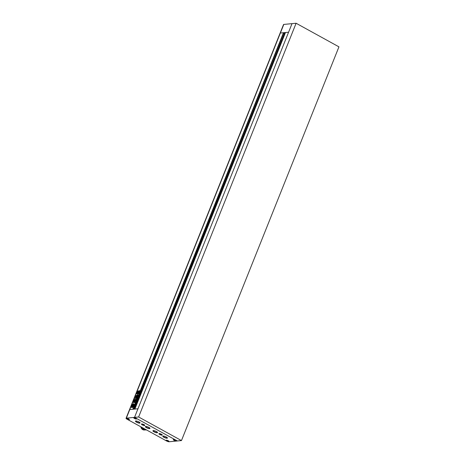 <?xml version="1.0" encoding="UTF-8"?>
<svg xmlns="http://www.w3.org/2000/svg" width="465" height="465" viewBox="0 0 465 465"><rect width="100%" height="100%" fill="white"/><g stroke="black" fill="none" stroke-linecap="round" stroke-linejoin="round"><path stroke-width="0.7" d="M126.335 418.151L129.776 409.56A2.081 0.523 -158.2 0 0 129.491 409.694A2.081 0.523 21.8 0 1 129.776 409.56L283.813 24.424L292.008 23.639L288.573 32.23L280.378 33.015A2.081 0.523 21.8 0 0 280.099 33.149A2.081 0.523 21.8 0 1 280.378 33.015L283.476 32.719L132.868 409.264L129.776 409.56L137.966 408.776L134.873 409.072L285.481 32.527L288.573 32.23L134.53 417.367L177.368 440.965L169.173 441.75A2.081 0.523 -158.2 0 1 166.505 440.942L126.962 419.157A2.081 0.523 -158.2 0 1 126.056 418.285A2.081 0.523 -158.2 0 1 126.335 418.151L134.53 417.367L177.368 440.965L181.466 440.576L338.944 46.849L296.106 23.25L292.008 23.639L134.53 417.367L138.628 416.977L181.466 440.576M296.106 23.25L138.628 416.977M132.043 407.636A2.186 0.93 -61.1 0 0 133.781 405.846A2.186 0.93 -61.1 0 0 133.879 403.76A2.186 0.93 -61.1 0 0 133.606 403.713A2.186 0.93 -61.1 0 0 131.868 405.497A2.186 0.93 -61.1 0 0 131.769 407.584A2.186 0.93 -61.1 0 0 132.043 407.636M133.955 403.818A2.186 0.93 -61.1 0 0 133.775 403.806A2.186 0.93 -61.1 0 0 132.083 405.492A2.186 0.93 -61.1 0 0 131.857 407.619M132.444 405.747L132.246 406.741L132.444 405.747L133.124 405.683A0.901 0.384 -61.1 0 1 132.589 406.416L132.758 406.05L132.322 406.561L132.641 406.497A1.25 0.535 -61.1 0 0 133.124 405.829A0.994 0.424 -61.1 0 0 133.217 406.364A1.645 0.698 -61.1 0 0 133.821 404.852A0.994 0.424 -61.1 0 0 133.281 405.445A1.25 0.535 -61.1 0 0 133.31 404.817L132.821 405.306L133.222 405.37L133.141 404.899M133.781 404.323L133.618 404.236A1.645 0.698 -61.1 0 1 133.792 404.474L133.955 404.567A1.645 0.698 -61.1 0 0 133.781 404.323A1.645 0.698 -61.1 0 0 133.693 404.294M133.618 404.236A1.645 0.698 -61.1 0 0 133.414 404.195A1.645 0.698 -61.1 0 0 133.002 404.376A0.692 0.291 -61.1 0 0 133.037 404.405A0.692 0.291 -61.1 0 0 133.124 404.422L133.955 404.567M138.239 392.669L138.919 390.96M137.448 392.925L137.146 392.948L137.367 392.297L137.146 392.948L137.448 392.925L138.262 390.879L137.332 392.291M138.262 390.879L137.75 391.443M135.949 400.243L135.902 399.923L135.594 400.754L134.867 400.824M134.978 400.813L134.92 399.894L135.013 400.813M134.92 399.894L134.263 399.958L134.559 399.406L135.431 399.418M135.367 399.691L135.193 400.127M135.827 399.173L135.449 400.214L135.524 399.522L136.292 399.139M136.425 399.226L135.734 399.83M133.746 401.917L133.949 400.464L134.85 400.04L134.472 401.411L134.158 401.772L133.536 401.504L133.577 401.824M137.681 393.925L138.396 393.774L138.68 393.059L136.983 393.082L136.745 393.739L137.285 394.186L137.681 393.925L137.373 394.233M137.437 393.175L136.995 393.088M135.559 397.813L134.937 398.011L134.943 398.366L135.356 398.087L135.577 397.494M135.722 397.906L134.937 398.011L134.943 398.366M136.193 397.11L135.658 397.058L136.216 396.622L136.547 397.081L136.739 395.233L135.611 396.552M136.966 396.244L136.571 396.011M136.216 396.622L136.611 397.18M135.821 397.145L135.821 396.54L135.658 397.058L136.024 397.023M136.739 395.233L136.187 395.738M136.867 395.948L137.576 394.878M137.564 395.244C137.53 394.779 137.251 394.919 136.733 395.651L137.036 396.041M135.03 401.731L135.158 402.149L134.949 401.69L135.542 400.894L134.809 400.964L134.112 401.929L133.356 402.056L133.316 402.527L134.025 402.458L134.571 401.661L134.269 402.51L135.158 402.149M134.49 402.086L134.269 402.51L134.583 402.487M134.571 401.661L134.658 402.178M135.954 397.366L135.606 398.325L135.716 397.546L136.559 397.372L137.721 394.907M137.995 395.006L136.501 398.418M136.303 397.97L135.78 398.203M138.564 390.995L137.878 392.71M139.268 390.681L138.314 392.6L139.558 390.652L138.989 392.536L138.384 392.89M283.476 32.719L283.772 32.881L133.246 409.229M283.772 32.881L133.409 409.212M283.935 32.87L284.58 33.248L134.222 409.13M284.499 33.445L285.004 33.724M135.1 398.098L135.106 398.459M135.821 396.645L135.949 395.82M136.902 395.32L136.536 395.355M137.733 395.331C137.698 394.872 137.419 395.006 136.896 395.744M137.152 393.169L136.745 393.739M136.908 393.826L137.448 394.274M137.599 393.268L138.768 393.158M133.699 401.591L133.949 400.464M134.118 400.551L134.269 400.098M134.437 400.185L134.949 400.138M134.716 400.801L134.339 401.097L134.49 400.725M134.461 400.801L134.123 401.115L134.269 400.743M133.903 401.138L134.129 400.76L133.961 401.173M134.751 402.58L135.327 402.242L134.431 402.603M133.438 402.359L133.356 402.056M134.583 401.382L134.275 402.022L133.525 402.144M134.809 400.964L134.693 401.591M134.972 401.057L135.646 400.993M135.152 400.464L135.059 399.976M134.478 399.79L134.559 399.406M134.728 399.499L135.437 399.429M135.989 399.266L136.309 399.237M136.117 397.453L136.419 397.319M137.28 396.482L136.722 397.459M137.28 396.43L137.384 395.657M137.617 395.645L137.884 394.994M136.35 397.999L136.663 398.511M135.606 398.325L135.943 398.296M137.919 391.536L137.402 392.315M138.425 390.972L138.128 391.001M137.315 393.041L137.611 393.012M138.477 392.687L138.547 392.977M138.744 392.14L139.151 391.408L138.744 392.14L139.029 392.216L139.035 391.42M133.577 404.48L133.286 404.509A0.692 0.291 -61.1 0 1 133.199 404.492A0.692 0.291 -61.1 0 1 133.17 404.469L133.077 404.416M132.606 405.84L133.071 405.794M132.124 407.142A1.645 0.698 -61.1 0 0 132.194 407.2A1.645 0.698 -61.1 0 0 133.037 406.869L132.845 406.55A1.25 0.535 -61.1 0 1 132.804 406.59L132.322 406.561M132.194 407.2L132.031 407.113A1.645 0.698 -61.1 0 1 131.944 407.038A0.692 0.291 -61.1 0 1 132.101 406.968L132.845 406.55A1.25 0.535 -61.1 0 0 133.118 406.218M133.821 404.852L133.984 404.939A1.645 0.698 -61.1 0 1 133.379 406.457L133.217 406.364M132.682 405.649L132.839 404.765L132.473 405.666L133.153 405.602A0.901 0.384 -61.1 0 0 133.188 404.916M132.769 404.585A1.645 0.698 -61.1 0 0 131.857 406.863L132.019 406.956A1.116 0.477 -61.1 0 1 132.246 406.741M132.031 407.113A1.645 0.698 -61.1 0 0 132.874 406.776L133.037 406.869M126.829 418.424A1.453 0.366 -158.2 0 0 126.631 418.517A1.453 0.366 -158.2 0 0 127.544 419.267A1.453 0.366 -158.2 0 0 129.136 419.692A1.453 0.366 -158.2 0 0 129.334 419.599A1.453 0.366 -158.2 0 0 128.421 418.849A1.453 0.366 -158.2 0 0 126.829 418.424M141.72 423.975A1.767 0.448 -158.2 0 0 141.482 424.092A1.767 0.448 -158.2 0 0 142.586 425.004A1.767 0.448 -158.2 0 0 144.522 425.522A1.767 0.448 -158.2 0 0 144.76 425.405A1.767 0.448 -158.2 0 0 143.65 424.493A1.767 0.448 -158.2 0 0 141.72 423.975M134.001 417.739A1.453 0.366 -158.2 0 0 133.804 417.832A1.453 0.366 -158.2 0 0 134.716 418.581A1.453 0.366 -158.2 0 0 136.309 419.006A1.453 0.366 -158.2 0 0 136.507 418.913A1.453 0.366 -158.2 0 0 135.594 418.163A1.453 0.366 -158.2 0 0 134.001 417.739M173.544 439.524A1.453 0.366 -158.2 0 0 173.346 439.617A1.453 0.366 -158.2 0 0 174.259 440.367A1.453 0.366 -158.2 0 0 175.851 440.791A1.453 0.366 -158.2 0 0 176.049 440.698A1.453 0.366 -158.2 0 0 175.136 439.948A1.453 0.366 -158.2 0 0 173.544 439.524M166.371 440.21A1.453 0.366 -158.2 0 0 166.174 440.303A1.453 0.366 -158.2 0 0 167.086 441.053A1.453 0.366 -158.2 0 0 168.679 441.477A1.453 0.366 -158.2 0 0 168.876 441.384A1.453 0.366 -158.2 0 0 167.964 440.634A1.453 0.366 -158.2 0 0 166.371 440.21M159.187 433.595A1.767 0.448 -158.2 0 0 158.943 433.711A1.767 0.448 -158.2 0 0 160.053 434.624A1.767 0.448 -158.2 0 0 161.989 435.141A1.767 0.448 -158.2 0 0 162.227 435.025A1.767 0.448 -158.2 0 0 161.117 434.112A1.767 0.448 -158.2 0 0 159.187 433.595M135.792 420.976A2.494 0.628 21.8 0 1 138.221 421.569A2.494 0.628 21.8 0 1 140.064 422.807A2.494 0.628 21.8 0 1 139.744 423.15A2.494 0.628 21.8 0 1 136.733 422.284A2.494 0.628 21.8 0 1 135.594 421.017A2.494 0.628 21.8 0 1 135.792 420.976M135.751 420.976A2.284 0.575 -158.2 0 0 135.722 421.028A2.284 0.575 -158.2 0 0 137.152 422.208A2.284 0.575 -158.2 0 0 139.657 422.877A2.284 0.575 -158.2 0 0 139.965 422.726A2.284 0.575 -158.2 0 0 139.977 422.668M145.679 426.422A2.494 0.628 21.8 0 1 148.108 427.015A2.494 0.628 21.8 0 1 149.951 428.253A2.494 0.628 21.8 0 1 149.631 428.596A2.494 0.628 21.8 0 1 146.62 427.73A2.494 0.628 21.8 0 1 145.481 426.463A2.494 0.628 21.8 0 1 145.679 426.422M145.638 426.422A2.284 0.575 -158.2 0 0 145.603 426.475A2.284 0.575 -158.2 0 0 147.039 427.655A2.284 0.575 -158.2 0 0 149.538 428.323A2.284 0.575 -158.2 0 0 149.852 428.172A2.284 0.575 -158.2 0 0 149.864 428.114M153.258 430.596A2.494 0.628 21.8 0 1 155.688 431.195A2.494 0.628 21.8 0 1 157.53 432.427A2.494 0.628 21.8 0 1 157.211 432.776A2.494 0.628 21.8 0 1 154.2 431.904A2.494 0.628 21.8 0 1 153.061 430.637A2.494 0.628 21.8 0 1 153.258 430.596M153.218 430.602A2.284 0.575 -158.2 0 0 153.183 430.648A2.284 0.575 -158.2 0 0 154.618 431.828A2.284 0.575 -158.2 0 0 157.118 432.497A2.284 0.575 -158.2 0 0 157.432 432.345A2.284 0.575 -158.2 0 0 157.443 432.293M163.139 436.042A2.494 0.628 21.8 0 1 165.575 436.641A2.494 0.628 21.8 0 1 167.417 437.873A2.494 0.628 21.8 0 1 167.098 438.222A2.494 0.628 21.8 0 1 164.087 437.35A2.494 0.628 21.8 0 1 162.942 436.083A2.494 0.628 21.8 0 1 163.139 436.042M163.099 436.048A2.284 0.575 -158.2 0 0 163.07 436.094A2.284 0.575 -158.2 0 0 164.505 437.274A2.284 0.575 -158.2 0 0 167.005 437.943A2.284 0.575 -158.2 0 0 167.319 437.792A2.284 0.575 -158.2 0 0 167.324 437.739M144.569 425.545A1.831 0.459 -158.2 0 0 144.818 425.428A1.831 0.459 -158.2 0 0 143.673 424.481A1.831 0.459 -158.2 0 0 141.668 423.946A1.831 0.459 -158.2 0 0 141.424 424.068A1.831 0.459 -158.2 0 0 142.569 425.01A1.831 0.459 -158.2 0 0 144.569 425.545M162.035 435.17A1.831 0.459 -158.2 0 0 162.285 435.048A1.831 0.459 -158.2 0 0 161.134 434.107A1.831 0.459 -158.2 0 0 159.135 433.572A1.831 0.459 -158.2 0 0 158.885 433.688A1.831 0.459 -158.2 0 0 160.036 434.636A1.831 0.459 -158.2 0 0 162.035 435.17M168.731 441.506A1.517 0.384 -158.2 0 0 168.935 441.407A1.517 0.384 -158.2 0 0 167.981 440.622A1.517 0.384 -158.2 0 0 166.325 440.181A1.517 0.384 -158.2 0 0 166.115 440.279A1.517 0.384 -158.2 0 0 167.069 441.064A1.517 0.384 -158.2 0 0 168.731 441.506M129.189 419.721A1.517 0.384 -158.2 0 0 129.392 419.622A1.517 0.384 -158.2 0 0 128.439 418.837A1.517 0.384 -158.2 0 0 126.782 418.395A1.517 0.384 -158.2 0 0 126.573 418.494A1.517 0.384 -158.2 0 0 127.526 419.279A1.517 0.384 -158.2 0 0 129.189 419.721M136.355 419.035A1.517 0.384 -158.2 0 0 136.565 418.936A1.517 0.384 -158.2 0 0 135.611 418.151A1.517 0.384 -158.2 0 0 133.955 417.71A1.517 0.384 -158.2 0 0 133.746 417.808A1.517 0.384 -158.2 0 0 134.699 418.593A1.517 0.384 -158.2 0 0 136.355 419.035M175.898 440.82A1.517 0.384 -158.2 0 0 176.107 440.721A1.517 0.384 -158.2 0 0 175.154 439.937A1.517 0.384 -158.2 0 0 173.497 439.495A1.517 0.384 -158.2 0 0 173.288 439.594A1.517 0.384 -158.2 0 0 174.241 440.378A1.517 0.384 -158.2 0 0 175.898 440.82M146.475 429.91L146.08 429.945A3.953 3.429 -95.5 0 1 142.691 427.823M144.888 429.823A3.825 3.325 -95.5 0 1 142.342 427.631M143.377 429.079A3.267 2.837 -95.5 0 1 141.935 427.405M145.22 429.904A3.848 3.342 -95.5 0 1 144.882 429.956A3.848 3.342 -95.5 0 1 141.29 427.05M144.882 429.956L144.47 429.997A3.848 3.342 -95.5 0 1 140.819 426.789M161.576 434.583L159.635 433.845L160.547 434.682L161.535 434.891L161.576 434.583M159.716 433.862L159.6 434.159M160.768 434.136L160.547 434.682M168.318 441.012L166.766 440.425L167.499 441.093L168.318 441.012M167.673 440.657L167.499 441.093M175.456 440.576L173.939 439.739L175.456 440.576M174.84 439.971L174.666 440.407M134.368 418.204L135.914 418.791L134.461 417.965M135.298 418.186L135.123 418.622M142.168 424.225L144.074 425.272L143.156 424.435L142.168 424.225M142.249 424.243L142.133 424.533M143.301 424.516L143.086 425.057M127.224 418.64L128.747 419.476L127.224 418.64M128.131 418.872L127.956 419.308M283.813 24.424A2.081 0.523 -158.2 0 0 283.534 24.558L126.056 418.285M284.528 33.195L134.158 409.136M284.58 33.248L134.24 409.13"/></g></svg>
